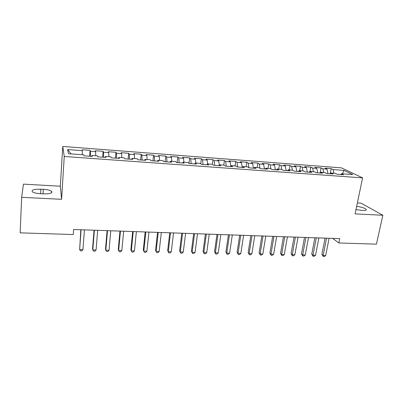 <?xml version="1.0" encoding="UTF-8"?>
<svg xmlns="http://www.w3.org/2000/svg" width="403" height="403" viewBox="0 0 403 403"><rect width="100%" height="100%" fill="white"/><g stroke="black" fill="none" stroke-linecap="round" stroke-linejoin="round"><path stroke-width="0.6" d="M21.651 197.324L61.599 199.309L60.334 186.221L23.455 184.141L21.651 197.324L20.15 232.853L73.25 234.536L73.598 229.498L339.729 238.636L338.852 242.964L376.442 244.158L382.85 215.257L361.133 203.167L357.37 202.956M60.334 186.221L62.757 146.45L341.497 167.875L362.584 177.884L64.253 156.475L62.757 146.45M342.318 173.804L344.076 170.409L333.049 169.577L331.175 168.65L325.13 168.192L326.969 169.119L322.894 168.812L321.075 167.885L314.96 167.421L316.743 168.348L312.617 168.036L310.854 167.109L304.663 166.635L306.391 167.567L302.215 167.25L300.512 166.323L294.245 165.845L295.913 166.777L291.686 166.454L290.039 165.527L283.692 165.044L285.304 165.976L281.022 165.653L279.44 164.721L273.012 164.233L274.559 165.165L270.227 164.837L268.705 163.905L262.202 163.411L263.683 164.343L259.295 164.011L257.839 163.084L251.25 162.58L252.671 163.512L248.223 163.175L246.832 162.248L240.168 161.739L241.513 162.671L237.014 162.328L235.69 161.401L228.939 160.888L230.219 161.82L225.66 161.472L224.406 160.545L217.565 160.026L218.774 160.953L214.154 160.606L212.975 159.674L206.049 159.15L207.182 160.082L202.508 159.724L201.399 158.797L194.382 158.263L195.44 159.195L190.7 158.837L189.672 157.905L182.564 157.366L183.546 158.293L178.741 157.931L177.794 157.004L170.59 156.455L171.492 157.387L166.625 157.019L165.754 156.092L158.455 155.538L159.276 156.465L154.344 156.092L153.558 155.165L146.163 154.601L146.899 155.528L141.901 155.155L141.196 154.223L133.705 153.654L134.355 154.586L129.287 154.203L128.673 153.276L121.076 152.697L121.641 153.624L116.502 153.236L115.978 152.309L108.276 151.724L108.75 152.651L103.546 152.258L103.113 151.332L95.304 150.742L95.682 151.664L90.403 151.266L90.065 150.344L82.157 149.74L82.408 154.742M344.076 170.409L352.766 174.575L341.477 173.743L340.742 174.539M71.135 153.916L67.649 149.548L68.419 153.719L83.703 154.838L84.005 155.84L92.302 156.445L91.934 155.442L97.385 155.84L97.793 156.843L105.969 157.442L105.5 156.435L110.875 156.832L111.384 157.835L119.444 158.419L118.875 157.417L124.174 157.805L124.784 158.812L132.733 159.387L132.063 158.384L137.292 158.767L137.992 159.774L145.831 160.344L145.07 159.341L150.223 159.719L151.019 160.721L158.752 161.286L157.9 160.278L162.978 160.651L163.865 161.658L171.492 162.213L170.55 161.205L175.562 161.573L176.539 162.58L184.055 163.129L183.027 162.122L187.974 162.485L189.032 163.487L196.452 164.031L195.339 163.024L200.215 163.381L201.359 164.389L208.678 164.923L207.485 163.915L212.295 164.268L213.525 165.275L220.743 165.799L219.469 164.797L224.219 165.144L225.519 166.147L232.642 166.666L231.292 165.663L235.982 166.006L237.362 167.008L244.389 167.522L242.964 166.52L247.588 166.857L249.044 167.86L255.981 168.363L254.479 167.366L259.048 167.698L260.57 168.701L267.416 169.2L265.849 168.197L270.358 168.53L271.949 169.527L278.71 170.021L277.073 169.018L281.521 169.346L283.183 170.348L289.853 170.832L288.15 169.834L292.538 170.157L294.271 171.154L300.855 171.633L299.086 170.635L303.424 170.953L305.217 171.95L311.715 172.424L309.882 171.426L314.164 171.743L316.023 172.741L322.44 173.204L320.546 172.207L324.773 172.519L326.692 173.517L333.029 173.98L331.075 172.983L335.251 173.29L337.23 174.282L343.487 174.741L341.477 173.743M67.649 149.548L82.434 150.667M90.403 151.266L90.408 156.309M95.682 151.664L95.707 155.719M103.546 152.258L103.611 157.266M108.75 152.651L108.825 156.681M91.934 155.442L91.748 156.404M116.502 153.236L116.633 158.218M121.641 153.624L121.761 157.628M105.5 156.435L105.279 157.392M129.287 154.203L129.479 159.15M134.355 154.586L134.526 158.565M118.875 157.417L118.623 158.359M141.901 155.155L142.153 160.077M146.899 155.528L147.12 159.487M132.063 158.384L131.781 159.321M154.344 156.092L154.651 160.983M159.276 156.465L159.543 160.399M145.07 159.341L144.753 160.263M166.625 157.019L166.988 161.885M171.492 157.387L171.804 161.301M157.9 160.278L157.548 161.195M178.741 157.931L179.159 162.772M183.546 158.293L183.899 162.187M170.55 161.205L170.172 162.117M190.7 158.837L191.173 163.643M195.44 159.195L195.838 163.064M183.027 162.122L182.624 163.024M202.508 159.724L203.026 164.51M207.182 160.082L207.621 163.925M195.339 163.024L194.906 163.915M214.154 160.606L214.728 165.361M218.774 160.953L219.292 165.109M207.485 163.915L207.026 164.802M225.66 161.472L226.279 166.202M230.219 161.82L230.843 166.424M219.469 164.797L218.98 165.673M237.014 162.328L237.684 167.033M241.513 162.671L242.203 167.361M231.292 165.663L230.783 166.53M248.223 163.175L248.928 167.784M252.671 163.512L253.401 168.177M242.964 166.52L242.425 167.376M259.295 164.011L260 168.323M263.683 164.343L264.464 168.983M254.479 167.366L253.92 168.217M270.227 164.837L270.932 168.887M274.559 165.165L275.38 169.779M265.849 168.197L265.265 169.043M281.022 165.653L281.727 169.472M285.304 165.976L286.165 170.565M277.073 169.018L276.463 169.859M291.686 166.454L292.402 170.147M295.913 166.777L296.82 171.34M288.15 169.834L287.52 170.66M302.215 167.25L302.965 170.917M306.391 167.567L307.338 172.106M299.086 170.635L298.437 171.456M312.617 168.036L313.398 171.683M316.743 168.348L317.73 172.862M309.882 171.426L309.212 172.242M322.894 168.812L323.71 172.439M326.969 169.119L327.992 173.612M320.546 172.207L319.856 173.018M333.049 169.577L333.891 173.189M331.075 172.983L330.364 173.784M362.584 177.884L355.098 213.882L382.85 215.257M61.599 199.309L64.253 156.475M332.621 238.395L338.852 242.964M355.98 209.646L362.75 210.467C365.571 210.562 366.695 210.175 366.12 209.313C364.478 207.973 361.325 206.991 356.66 206.366M40.829 189.198C33.993 189.103 31.177 189.969 32.376 191.798C33.912 192.825 36.693 193.47 40.718 193.737L43.242 193.868C50.037 193.929 52.818 193.067 51.584 191.289C50.058 190.251 47.292 189.601 43.287 189.329L40.829 189.198L40.597 193.727M331.175 168.65L330.193 173.769M321.075 167.885L320.189 172.625M310.854 167.109L310.068 171.441M300.512 166.323L299.741 170.681M290.039 165.527L289.289 169.915M279.44 164.721L278.705 169.139M268.705 163.905L267.99 168.353M257.839 163.084L257.139 167.557M246.832 162.248L246.157 166.751M235.69 161.401L235.035 165.935M224.406 160.545L223.771 165.109M212.975 159.674L212.356 164.318M201.399 158.797L200.754 163.855M189.672 157.905L188.992 163.452M177.794 157.004L177.134 162.621M165.754 156.092L165.129 161.749M153.558 155.165L152.959 160.862M141.196 154.223L140.632 159.966M128.673 153.276L128.134 159.054M115.978 152.309L115.475 158.132M103.113 151.332L102.639 157.195M90.065 150.344L89.627 156.248M325.075 238.133L321.896 254.409L323.171 255.452L326.561 238.183M325.705 255.512L324.289 256.55L323.282 256.525L323.171 255.452L325.705 255.512L329.105 238.274M323.282 256.525L321.896 254.409M314.859 237.78L311.746 254.157L312.98 255.21L316.295 237.83M315.539 255.27L314.133 256.313L313.111 256.288L312.98 255.21L315.539 255.27L318.874 237.921M313.111 256.288L311.746 254.157M304.517 237.427L301.469 253.905L302.663 254.963L305.907 237.473M305.252 255.023L303.857 256.071L302.824 256.046L302.663 254.963L305.252 255.023L308.517 237.563M302.824 256.046L301.469 253.905M294.044 237.07L291.067 253.648L292.22 254.711L295.394 237.115M294.845 254.772L293.455 255.829L292.407 255.804L292.22 254.711L294.845 254.772L298.034 237.206M292.407 255.804L291.067 253.648M283.445 236.702L280.533 253.386L281.647 254.454L284.745 236.747M284.301 254.52L282.921 255.583L281.863 255.557L281.647 254.454L284.301 254.52L287.42 236.838M281.863 255.557L280.533 253.386M272.71 236.334L269.874 253.124L270.942 254.197L273.964 236.38M273.632 254.263L272.262 255.336L271.189 255.311L270.942 254.197L273.632 254.263L276.675 236.47M271.189 255.311L269.874 253.124M261.844 235.962L259.084 252.862L260.106 253.94L263.048 236.002M262.827 254.006L261.466 255.079L260.383 255.054L260.106 253.94L262.827 254.006L265.789 236.098M260.383 255.054L259.084 252.862M250.842 235.584L248.157 252.59L249.135 253.673L251.996 235.624M251.89 253.739L250.54 254.827L249.437 254.802L249.135 253.673L251.89 253.739L254.772 235.72M249.437 254.802L248.157 252.59M239.699 235.201L237.09 252.318L238.022 253.406L240.798 235.241M240.813 253.477L239.473 254.565L238.359 254.54L238.022 253.406L240.813 253.477L243.608 235.337M238.359 254.54L237.09 252.318M228.41 234.813L225.887 252.041L226.768 253.139L229.458 234.848M229.594 253.205L228.264 254.303L227.136 254.278L226.768 253.139L229.594 253.205L232.309 234.949M227.136 254.278L225.887 252.041M216.98 234.42L214.542 251.764L215.368 252.862L217.973 234.455M218.235 252.933L216.915 254.041L215.771 254.011L215.368 252.862L218.235 252.933L220.859 234.556M215.771 254.011L214.542 251.764M205.404 234.022L203.047 251.482L203.827 252.585L206.336 234.057M206.724 252.656L205.419 253.769L204.261 253.744L203.827 252.585L206.724 252.656L209.258 234.153M204.261 253.744L203.047 251.482M193.672 233.619L191.405 251.195L192.13 252.308L194.548 233.649M195.072 252.379L193.778 253.497L192.604 253.472L192.13 252.308L195.072 252.379L197.51 233.75M192.604 253.472L191.405 251.195M181.793 233.211L179.612 250.903L180.287 252.021L182.604 233.241M183.259 252.092L181.98 253.22L180.791 253.195L180.287 252.021L183.259 252.092L185.607 233.342M180.791 253.195L179.612 250.903M169.749 232.798L167.668 250.611L168.283 251.734L170.504 232.823M171.3 251.804L170.031 252.943L168.827 252.913L168.283 251.734L171.3 251.804L173.542 232.929M168.827 252.913L167.668 250.611M157.553 232.38L155.563 250.313L156.122 251.442L158.243 232.405M159.175 251.512L157.921 252.661L156.702 252.631L156.122 251.442L159.175 251.512L161.321 232.511M156.702 252.631L155.563 250.313M145.191 231.957L143.297 250.011L143.8 251.145L145.81 231.977M146.894 251.22L145.654 252.374L144.415 252.343L143.8 251.145L146.894 251.22L148.934 232.083M132.658 231.524L130.869 249.704L131.313 250.842L133.217 231.544M134.446 250.918L133.222 252.082L131.967 252.051L131.313 250.842L134.446 250.918L136.38 231.654M119.958 231.09L118.275 249.392L118.653 250.54L120.447 231.105M121.832 250.616L120.618 251.789L119.348 251.759L118.653 250.54L121.832 250.616L123.656 231.216M107.087 230.647L105.51 249.079L105.823 250.233L107.505 230.662M109.047 250.308L107.848 251.487L106.563 251.457L105.823 250.233L109.047 250.308L110.76 230.773M94.04 230.199L92.569 248.762L92.821 249.92L94.383 230.209M96.085 250.001L94.907 251.185L93.602 251.155L92.821 249.92L96.085 250.001L97.682 230.325M80.812 229.745L79.638 249.603L81.079 229.755M82.947 249.684L81.784 250.878L80.459 250.847L79.638 249.603L82.947 249.684L84.423 229.866M43.05 193.858L43.287 189.329M365.939 210.159L366.12 209.313M51.493 192.841L51.584 191.289"/></g></svg>
